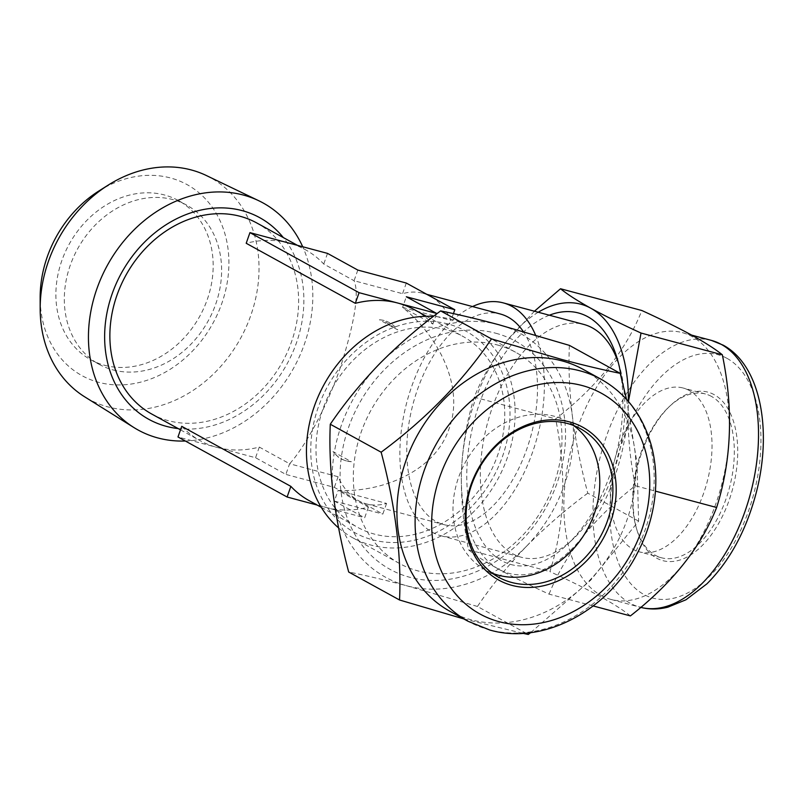 <?xml version="1.0" encoding="UTF-8"?>
<svg xmlns="http://www.w3.org/2000/svg" width="803" height="803" viewBox="0 0 803 803"><rect width="100%" height="100%" fill="white"/><g stroke="black" fill="none" stroke-linecap="round" stroke-linejoin="round"><path stroke-width="0.6" stroke-dasharray="4.01 3.01" d="M495.782 333.225A130.216 106.879 -61.2 0 1 557.031 483.155A130.216 106.879 -61.2 0 1 409.831 577.297A130.216 106.879 -61.2 0 1 348.582 427.367A130.216 106.879 -61.2 0 1 495.782 333.225M497.428 344.979A120.53 98.93 -61.2 0 1 515.757 352.336A120.53 98.93 -61.2 0 1 549.684 494.869A120.53 98.93 -61.2 0 1 417.881 570.883A120.53 98.93 -61.2 0 1 399.553 563.525A120.53 98.93 -61.2 0 1 365.626 420.993A120.53 98.93 -61.2 0 1 497.428 344.979M573.583 425.5A84.797 69.6 118.8 0 0 567.259 421.465A84.797 69.6 118.8 0 0 554.371 416.285A84.797 69.6 118.8 0 0 461.645 469.765A84.797 69.6 118.8 0 0 485.504 570.04A84.797 69.6 118.8 0 0 492.299 573.212M583.038 369.31A138.096 113.343 -61.2 0 1 621.903 532.61A138.096 113.343 -61.2 0 1 470.889 619.705A138.096 113.343 -61.2 0 1 449.891 611.274M463.803 618.932L522.924 633.336M112.982 369.912A90.849 74.569 118.8 0 0 212.333 312.618A90.849 74.569 118.8 0 0 186.768 205.177A90.849 74.569 118.8 0 0 172.946 199.626A90.849 74.569 118.8 0 0 73.595 256.93A90.849 74.569 118.8 0 0 99.17 364.361A90.849 74.569 118.8 0 0 112.982 369.912M104.551 365.275A90.849 74.569 118.8 0 0 203.902 307.971A90.849 74.569 118.8 0 0 178.336 200.539A90.849 74.569 118.8 0 0 164.515 194.988A90.849 74.569 118.8 0 0 65.163 252.283A90.849 74.569 118.8 0 0 90.739 359.724A90.849 74.569 118.8 0 0 104.551 365.275M98.849 191.004A109.017 89.484 -61.2 0 1 170.517 177.965A109.017 89.484 -61.2 0 1 221.789 303.484A109.017 89.484 -61.2 0 1 98.558 382.298A109.017 89.484 -61.2 0 1 40.15 297.672M206.401 175.546A126.402 103.748 -61.2 0 1 247.254 324.563A126.402 103.748 -61.2 0 1 107.883 406.88A126.402 103.748 -61.2 0 1 84.646 396.802M151.697 414.007A109.017 89.484 118.8 0 0 168.269 420.662A109.017 89.484 118.8 0 0 287.494 351.905A109.017 89.484 118.8 0 0 256.809 222.983M181.739 426.323A109.017 89.484 118.8 0 0 200.188 440.696A109.017 89.484 118.8 0 0 216.77 447.351A109.017 89.484 118.8 0 0 259.299 447.08L289.612 463.763C302.601 449.841 324.783 412.24 340.01 368.537C354.705 322.555 359.403 293.286 354.073 280.719L323.76 264.036A109.017 89.484 118.8 0 0 305.311 249.663A109.017 89.484 118.8 0 0 288.729 243.008A109.017 89.484 118.8 0 0 246.2 243.279M357.817 270.069L354.073 280.719L402.554 293.687A109.017 61.038 105 0 1 422.759 293.246A109.017 61.038 105 0 1 430.549 296.387A109.017 61.038 105 0 1 451.045 320.377L402.574 307.398C436.099 333.777 465.328 385.139 449.128 428.581C434.523 472.626 380.2 492.54 338.113 490.452L368.426 507.125A109.017 89.484 -61.2 0 1 325.888 507.396A109.017 89.484 -61.2 0 1 309.316 500.741M446.348 329.742A109.017 89.484 118.8 0 0 327.132 398.499A109.017 89.484 118.8 0 0 357.817 527.43A109.017 89.484 118.8 0 0 374.389 534.085A109.017 89.484 118.8 0 0 493.614 465.328A109.017 89.484 118.8 0 0 462.929 336.397A109.017 89.484 118.8 0 0 446.348 329.742M523.275 331.519A109.017 61.038 105 0 1 523.265 458.332A109.017 61.038 105 0 1 443.939 524.63A109.017 61.038 105 0 1 436.149 521.488A109.017 61.038 105 0 1 415.231 396.361A109.017 61.038 105 0 1 500.319 314.003M368.426 507.125L364.672 517.774L334.359 501.092L338.113 490.452L386.584 503.421A109.017 61.038 105 0 1 366.379 503.872A109.017 61.038 105 0 1 358.59 500.731A109.017 61.038 105 0 1 338.093 476.741L289.612 463.763L285.858 474.412L255.555 457.73L177.985 436.973M338.585 527.912A120.53 98.93 118.8 0 0 352.688 537.739A120.53 98.93 118.8 0 0 371.016 545.096A120.53 98.93 118.8 0 0 502.819 469.082A120.53 98.93 118.8 0 0 468.892 326.55A120.53 98.93 118.8 0 0 450.563 319.192A120.53 98.93 118.8 0 0 433.389 316.432M472.515 306.565A120.53 67.482 -75 0 0 402.976 419.668A120.53 67.482 -75 0 0 432.355 532.269A120.53 67.482 -75 0 0 440.967 535.742A120.53 67.482 -75 0 0 524.59 471.712A120.53 67.482 -75 0 0 535.541 335.092M618.4 362.956A120.53 67.482 105 0 1 619.625 366.82A120.53 67.482 105 0 1 573.683 538.472A120.53 67.482 105 0 1 521.438 557.282A120.53 67.482 105 0 1 512.826 553.809A120.53 67.482 105 0 1 489.7 415.472A120.53 67.482 105 0 1 583.761 324.422M549.342 315.218A130.216 72.912 -75 0 0 470.749 435.828A130.216 72.912 -75 0 0 501.865 560.815A130.216 72.912 -75 0 0 567.621 544.243A130.216 72.912 -75 0 0 621.231 377.239M689.175 390.459A84.797 47.477 -75 0 0 683.112 388.01A84.797 47.477 -75 0 0 616.935 452.069A84.797 47.477 -75 0 0 633.206 549.382A84.797 47.477 -75 0 0 639.268 551.832A84.797 47.477 -75 0 0 705.446 487.772A84.797 47.477 -75 0 0 689.175 390.459M711.468 396.421A84.797 47.477 -75 0 0 705.415 393.982A84.797 47.477 -75 0 0 668.658 407.211A84.797 47.477 -75 0 0 636.337 527.972A84.797 47.477 -75 0 0 655.499 555.355A84.797 47.477 -75 0 0 661.562 557.794A84.797 47.477 -75 0 0 727.739 493.745A84.797 47.477 -75 0 0 711.468 396.421M714.208 394.674A87.216 48.832 -75 0 0 670.174 405.776A87.216 48.832 -75 0 0 636.93 529.98A87.216 48.832 -75 0 0 656.643 558.145A87.216 48.832 -75 0 0 729.074 500.43A87.216 48.832 -75 0 0 714.208 394.674M601.076 595.445A138.096 77.319 -75 0 0 610.942 599.419A138.096 77.319 -75 0 0 718.715 495.11A138.096 77.319 -75 0 0 692.216 336.618A138.096 77.319 -75 0 0 682.349 332.633A138.096 77.319 -75 0 0 574.577 436.952A138.096 77.319 -75 0 0 601.076 595.445M630.405 615.911C623.73 610.441 613.633 603.946 600.112 596.428C586.23 588.86 569.498 580.589 549.904 571.616C564.89 524.339 566.798 473.439 555.626 418.915C597.382 386.373 626.119 350.238 641.848 310.51M534.437 311.223L507.456 340.281C493.022 358.831 481.971 377.791 474.302 397.144L555.626 418.915M474.302 397.144C466.985 420.37 462.719 444.932 461.484 470.829C460.771 496.937 463.14 523.275 468.581 549.844L549.904 571.616M468.581 549.844C475.386 555.395 485.484 561.889 498.874 569.327C512.976 577.006 529.709 585.277 549.081 594.14L593.216 605.954M549.081 594.14C556.78 574.737 567.831 555.786 582.235 537.277C597.201 518.868 614.887 501.694 635.303 485.745L655.419 491.125M635.303 485.745C629.863 459.105 627.494 432.767 628.207 406.73L628.458 401.49M538.231 312.237A139.3 77.991 -75 0 0 507.456 340.281A139.3 77.991 -75 0 0 461.484 470.829A139.3 77.991 -75 0 0 498.874 569.327A139.3 77.991 -75 0 0 582.235 537.277A139.3 77.991 -75 0 0 628.207 406.73A139.3 77.991 -75 0 0 628.337 401.359M414.428 309.707A109.017 89.484 -61.2 0 1 432.887 324.081L402.574 307.398L406.318 296.759M185.352 441.018A129.584 106.367 118.8 0 0 290.636 373.295A129.584 106.367 118.8 0 0 302.711 246.752M327.514 253.387L323.76 264.036M406.298 283.047L402.554 293.687M436.39 314.134L432.887 324.081M453.424 313.632L451.045 320.377M386.584 503.421L382.84 514.071L334.339 487.381L285.858 474.412M338.093 476.741L334.339 487.381M317.155 505.057L364.672 517.774M259.299 447.08L255.555 457.73M334.359 501.092L382.84 514.071M530.723 632.603L590.627 580.238L638.626 521.127L637.03 463.13L626.531 399.312M569.377 345.37C568.394 367.302 569.387 390.79 572.348 415.834C575.651 441.118 580.8 466.894 587.776 493.152L638.626 521.127M587.776 493.152C565.774 509.453 545.307 527.2 526.377 546.381C507.737 565.794 491.416 585.819 477.434 606.466L528.284 634.45M477.434 606.466L406.83 585.809C384.928 579.997 365.546 575.4 348.683 572.007M526.377 546.381A139.3 114.337 -61.2 0 1 406.83 585.809A139.3 114.337 -61.2 0 1 333.265 494.698A139.3 114.337 -61.2 0 1 379.237 364.14A139.3 114.337 -61.2 0 1 498.783 324.713A139.3 114.337 -61.2 0 1 572.348 415.834A139.3 114.337 -61.2 0 1 526.377 546.381M351.343 461.705A72.682 40.692 105 0 1 346.575 460.952A72.682 40.692 105 0 1 341.385 458.854A72.682 40.692 105 0 1 332.984 451.597L351.343 461.705L345.25 460.591L339.498 458.352L332.984 451.597M379.397 319.785A72.682 40.692 105 0 1 384.165 320.538A72.682 40.692 105 0 1 389.355 322.625A72.682 40.692 105 0 1 397.766 329.892L379.397 319.785L382.83 320.176L397.766 329.892M601.216 379.317A138.096 113.343 -61.2 0 1 640.081 542.617A138.096 113.343 -61.2 0 1 489.077 629.713A138.096 113.343 -61.2 0 1 468.079 621.281M372.391 539.757A115.08 94.453 118.8 0 0 502.477 456.566A115.08 94.453 118.8 0 0 448.345 324.071A115.08 94.453 118.8 0 0 318.269 407.262A115.08 94.453 118.8 0 0 372.391 539.757M711.438 340.412A138.096 77.319 -75 0 0 603.665 444.732A138.096 77.319 -75 0 0 630.154 603.224A138.096 77.319 -75 0 0 640.031 607.209A138.096 77.319 -75 0 0 640.784 607.399L610.942 599.419M727.006 358.349A125.981 70.534 105 0 1 748.476 511.099A125.981 70.534 105 0 1 643.855 594.471A125.981 70.534 105 0 1 622.375 441.71A125.981 70.534 105 0 1 727.006 358.349M178.186 428.581A115.08 94.453 118.8 0 0 287.002 364.03A115.08 94.453 118.8 0 0 283.298 237.558M580.378 428.682L567.259 421.465M178.336 200.539L186.768 205.177M180.494 429.856L200.188 440.696M321.27 507.315L357.817 527.43M297.461 245.347L305.311 249.663M422.759 293.246L426.805 294.33M352.688 537.739L399.553 563.525M705.415 393.982L683.112 388.01M636.337 527.972L636.93 529.98M668.658 407.211L670.174 405.776M691.714 335.132L682.349 332.633M661.562 557.794L639.268 551.832M619.625 366.82L617.256 358.79M573.683 538.472L567.621 544.243M440.967 535.742L521.438 557.282M468.892 326.55L515.757 352.336M366.379 503.872L443.939 524.63M426.383 316.292L462.929 336.397M90.739 359.724L99.17 364.361M498.623 577.257L485.504 570.04M345.25 460.591L346.575 460.952M382.83 320.176L384.165 320.538"/><path stroke-width="1.2" d="M492.299 573.212A84.797 69.6 118.8 0 0 498.402 575.219A84.797 69.6 118.8 0 0 589.171 525.865A84.797 69.6 118.8 0 0 573.583 425.5M567.48 423.502A84.797 69.6 -61.2 0 1 580.378 428.682A84.797 69.6 -61.2 0 1 604.237 528.956A84.797 69.6 -61.2 0 1 511.511 582.426A84.797 69.6 -61.2 0 1 498.623 577.257A84.797 69.6 -61.2 0 1 474.754 476.982A84.797 69.6 -61.2 0 1 567.48 423.502M569.498 421.896A87.216 71.587 -61.2 0 1 610.511 522.321A87.216 71.587 -61.2 0 1 511.923 585.367A87.216 71.587 -61.2 0 1 470.899 484.952A87.216 71.587 -61.2 0 1 569.498 421.896M468.079 621.281L449.891 611.274A138.096 113.343 -61.2 0 1 411.026 447.964A138.096 113.343 -61.2 0 1 562.03 360.878A138.096 113.343 -61.2 0 1 583.038 369.31L601.216 379.317A138.096 113.343 -61.2 0 0 580.218 370.886A138.096 113.343 -61.2 0 0 429.214 457.971A138.096 113.343 -61.2 0 0 468.079 621.281L489.94 630.064C543.24 645.451 608.483 610.491 637.472 552.966C647.098 534.487 652.969 515.185 655.067 495.08C656.824 477.614 655.529 460.892 651.173 444.902C642.751 415.372 626.109 393.51 601.216 379.317M626.531 399.312L620.227 373.355C603.113 369.902 583.731 365.295 562.08 359.543L491.486 338.896C462.97 381.074 426.192 418.845 381.144 452.209C395.437 505.85 401.57 555.114 399.543 599.992L463.803 618.932M134.031 427.618L84.646 396.802A126.402 103.748 -61.2 0 1 40.17 308.764L40.15 297.672A109.017 89.484 -61.2 0 1 98.849 191.004L108.224 185.091A126.402 103.748 -61.2 0 1 191.315 169.965A126.402 103.748 -61.2 0 1 206.401 175.546L258.857 200.78A129.584 106.367 118.8 0 0 243.399 195.059A129.584 106.367 118.8 0 0 102.894 274.144A129.584 106.367 118.8 0 0 134.031 427.618A129.584 106.367 118.8 0 0 157.86 437.946A129.584 106.367 118.8 0 0 185.352 441.018M40.17 308.764A126.402 103.748 -61.2 0 1 108.224 185.091M297.461 245.347L256.809 222.983A109.017 89.484 118.8 0 0 240.227 216.328A109.017 89.484 118.8 0 0 121.012 285.075A109.017 89.484 118.8 0 0 151.697 414.007L180.494 429.856M321.27 507.315L309.316 500.741A109.017 89.484 -61.2 0 1 290.857 486.367L181.739 426.323L177.985 436.973L287.113 497.017L317.155 505.057M249.944 232.629L359.071 292.673L436.631 313.441L406.318 296.759L454.799 309.727L406.298 283.047L357.817 270.069L327.514 253.387L249.944 232.629L246.2 243.279L355.317 303.323A109.017 89.484 -61.2 0 1 397.846 303.052A109.017 89.484 -61.2 0 1 414.428 309.707L426.383 316.292M426.805 294.33L500.319 314.003A109.017 61.038 105 0 1 508.108 317.145A109.017 61.038 105 0 1 523.275 331.519M433.389 316.432A120.53 98.93 118.8 0 0 318.781 395.156A120.53 98.93 118.8 0 0 338.585 527.912M535.541 335.092A120.53 67.482 -75 0 0 511.912 306.365A120.53 67.482 -75 0 0 503.29 302.892A120.53 67.482 -75 0 0 472.515 306.565M503.29 302.892L583.761 324.422A120.53 67.482 105 0 1 592.383 327.905A120.53 67.482 105 0 1 618.4 362.956M621.231 377.239A130.216 72.912 -75 0 0 617.256 358.79A130.216 72.912 -75 0 0 587.816 316.743A130.216 72.912 -75 0 0 549.342 315.218M628.458 401.49L641.025 333.044C621.652 324.181 604.92 315.91 590.817 308.232C577.437 300.794 567.34 294.299 560.524 288.749L641.848 310.51C661.441 319.484 678.174 327.754 692.056 335.333C705.576 342.851 715.674 349.345 722.349 354.816C733.53 409.088 731.623 459.989 716.627 507.506C701.039 547.054 672.302 583.189 630.405 615.911L593.216 605.954M655.419 491.125L716.627 507.506M641.025 333.044L722.349 354.816M560.524 288.749L534.437 311.223M628.337 401.359A139.3 77.991 -75 0 0 590.817 308.232A139.3 77.991 -75 0 0 538.231 312.237M302.711 246.752A129.584 106.367 118.8 0 0 258.857 200.78M359.071 292.673L355.317 303.323M436.631 313.441L436.39 314.134M454.799 309.727L453.424 313.632M290.857 486.367L287.113 497.017M522.924 633.336L528.284 634.45L530.723 632.603M381.144 452.209L330.284 424.235C329.3 446.107 330.294 469.594 333.265 494.698C336.557 519.912 341.697 545.689 348.683 572.007L399.543 599.992M330.284 424.235C344.316 403.538 360.627 383.503 379.237 364.14C398.218 344.919 418.684 327.172 440.636 310.912L491.486 338.896M440.636 310.912C457.499 314.304 476.882 318.901 498.783 324.713L569.377 345.37L620.227 373.355M582.285 385.57A125.981 103.406 118.8 0 0 439.883 476.641A125.981 103.406 118.8 0 0 499.135 621.693A125.981 103.406 118.8 0 0 641.537 530.622A125.981 103.406 118.8 0 0 582.285 385.57M283.298 237.558A115.08 94.453 118.8 0 0 242.225 210.647A115.08 94.453 118.8 0 0 112.149 293.838A115.08 94.453 118.8 0 0 166.271 426.333A115.08 94.453 118.8 0 0 178.186 428.581M640.784 607.399A138.096 77.319 -75 0 0 748.005 502.226A138.096 77.319 -75 0 0 721.305 344.397A138.096 77.319 -75 0 0 711.438 340.412L691.714 335.132M640.031 607.209C649.115 609.587 658.43 609.567 667.955 607.148L685.993 599.771L706.951 583.811C729.174 561.568 745.355 532.118 755.493 495.461C772.797 432.486 761.374 365.666 723.152 345.139L711.438 340.412"/></g></svg>
